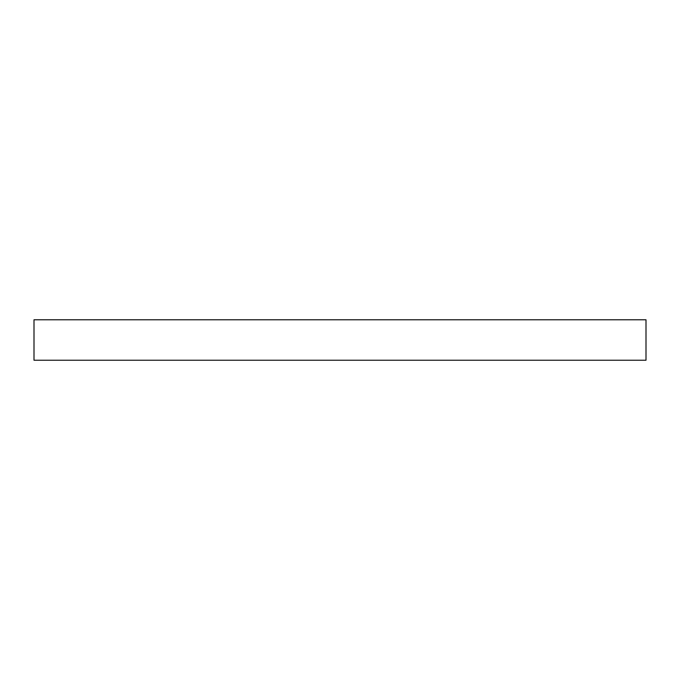 <?xml version="1.0" encoding="UTF-8"?>
<svg xmlns="http://www.w3.org/2000/svg" width="680" height="680" viewBox="0 0 680 680"><rect width="100%" height="100%" fill="white"/><g stroke="black" fill="none" stroke-linecap="round" stroke-linejoin="round"><path stroke-width="1.02" d="M646 319.77L34 319.77L34 360.23L646 360.23L646 319.77"/></g></svg>
